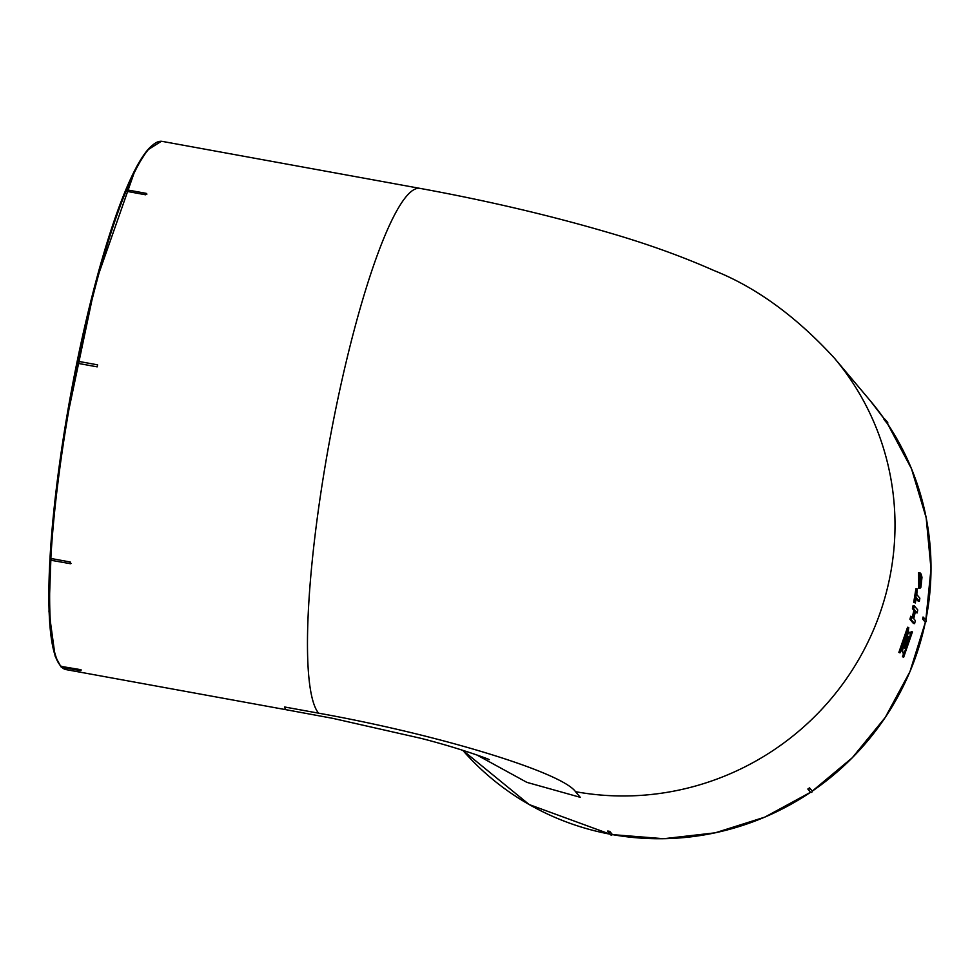 <?xml version="1.0" encoding="UTF-8"?>
<svg xmlns="http://www.w3.org/2000/svg" width="980" height="980" viewBox="0 0 980 980"><rect width="100%" height="100%" fill="white"/><g stroke="black" fill="none" stroke-linecap="round" stroke-linejoin="round"><path stroke-width="1.47" d="M476.807 754.943L526.848 782.346L580.258 797.316L575.517 791.681A268.459 262.444 -40.1 0 0 856.826 662.713A268.459 262.444 -40.1 0 0 834.433 358.178C796.103 316.381 755.862 287.128 713.722 270.431C681.529 256.16 645.918 243.383 606.877 232.113C548.665 215.11 486.448 200.545 420.212 188.417A268.459 43.916 -79.7 0 0 332.196 426.913A268.459 43.916 -79.7 0 0 318.561 713.17C438.624 734.633 561.797 772.264 575.529 791.681M921.053 573.888L920.833 576.865C921.764 577.98 921.788 580.589 920.906 584.705L918.774 582.169L920.196 573.018L918.542 572.651L918.738 588.196L919.987 588.319L920.943 587.204L921.984 577.257L921.053 573.888L919.804 573.827M919.657 575.848L919.571 576.791C920.514 577.882 920.539 580.491 919.657 584.595L919.644 584.619M916.116 598.694L918.113 601.059L919.363 601.242L919.853 598.192L916.802 594.554L917.194 588.809L915.945 588.662L913.728 602.284L915.345 602.945L916.3 597.616L919.363 601.242M917.109 612.99L917.745 609.915L914.316 605.824L913.666 608.899L915.124 610.626L913.372 618.245L910.702 616.249L909.93 619.299L913.372 623.39L914.585 623.672L915.357 620.61L913.752 618.699L915.504 611.079L917.109 612.99L915.296 612.047M914.316 605.824L913.078 605.603L912.441 608.666L913.887 610.393L912.147 617.964M904.185 651.835L902.494 656.759L903.67 657.2L912.417 631.904L911.204 631.586L909.955 633.938L911.167 634.28L904.356 653.954L903.18 653.525M908.57 632.149L907.492 632.578M901.465 650.659L903.07 652.484C905.287 654.015 911.927 633.999 909.771 632.492L909.587 632.357C907.725 631.157 900.706 652.325 903.07 652.484M907.566 627.249L898.856 652.423L900.02 652.864L908.325 630.899L908.766 627.58L907.566 627.249M923.038 617.045A1.054 1.029 139.9 0 1 923.442 617.339A1.054 1.054 0 0 0 923.025 617.033L922.621 619.054L925.267 622.116A1.054 1.054 0 0 0 926.014 620.401A1.054 1.029 -40.1 0 1 925.206 622.116M612.341 834.507L609.793 831.395L607.772 831.003A1.054 1.054 0 0 0 608.017 831.689A1.054 1.029 139.9 0 1 607.784 831.028M612.378 834.482L612.365 834.458A1.054 1.029 -40.1 0 1 610.601 834.752A1.054 1.054 0 0 0 612.378 834.482M809.541 787.871L807.826 789.035L810.411 792.11A1.054 1.029 -40.1 0 0 812.126 790.933L809.541 787.871A1.054 1.029 139.9 0 1 807.826 789.035M812.138 790.958L812.126 790.933A1.054 1.054 0 0 1 810.411 792.097M883.789 418.987L883.776 418.962A1.054 1.054 0 0 1 884.989 419.269A1.054 1.029 139.9 0 1 884.916 420.665L887.5 423.728A1.054 1.029 -40.1 0 0 887.574 422.331L884.989 419.269A1.054 1.029 139.9 0 0 883.789 418.987L884.916 420.665M318.561 713.17L284.617 706.984L285.425 709.594L332.796 718.352L421.057 738.357C463.944 749.345 492.634 760.676 488.983 759.561M70.242 561.993L70.144 563.647L71.038 563.402A1.054 1.054 0 0 1 70.046 563.745L70.242 561.993L51.769 558.625L50.715 559.274L51.524 560.254M51.769 558.625L51.585 560.376L69.997 563.623M80.372 669.891L80.078 670.565L80.091 669.561L61.899 666.523M78.694 363.494L79.111 361.485L78.694 363.494L97.167 366.863L97.584 364.842L79.111 361.485L78.033 361.963A1.054 1.054 0 0 1 78.559 361.534M145.616 194.787L146.032 193.329L127.572 189.961L127.143 191.418L145.616 194.787L146.106 193.599L146.89 194.163A1.054 1.054 0 0 0 146.032 193.329L146.106 193.599M126.371 190.671L127.143 191.418L127.572 189.961A1.054 1.054 0 0 0 126.371 190.671M908.766 627.58L900.02 652.864M907.505 637.319L904.258 647.327M908.521 636.498C908.436 641.386 907.1 645.379 904.503 648.503L908.521 636.498L907.333 636.143M912.417 631.904L911.167 634.28M904.356 653.954L903.67 657.2M913.666 608.899L912.441 608.666M915.124 610.626L913.887 610.393M911.914 616.518L911.143 619.593L909.93 619.299M911.143 619.593L914.585 623.672M917.194 588.809L914.965 602.492L913.728 602.284M920.833 576.865L919.571 576.791M919.657 584.595L920.906 584.705L920.342 585.158M919.804 572.712L919.975 588.319M610.136 834.201L529.188 804.556L462.732 750.276A268.459 262.444 -40.1 0 0 610.124 834.188M612.329 834.592A268.459 262.444 -40.1 0 0 810.595 792.244L764.804 817.136L715.229 832.816L663.754 838.709L612.316 834.605M925.402 622.116L909.967 671.619L885.283 717.397L852.282 757.761L812.2 791.179A268.459 262.444 -40.1 0 0 925.377 622.116M887.525 423.728L911.498 468.771L926.173 517.759L931 568.853L925.806 620.144A268.459 262.444 -40.1 0 0 887.525 423.728A1.054 1.054 0 0 0 887.574 422.331M870.424 400.943L884.217 418.889A268.459 262.444 -40.1 0 0 870.424 400.943L834.433 358.178M60.858 666.62L55.113 656.098L49 611.508L51.867 531.025L64.472 430.612L95.538 282.963L135.522 168.928L147.417 150.099L161.345 141.292L162.386 141.414A268.459 43.916 100.3 0 0 74.358 379.946A268.459 43.916 100.3 0 0 60.748 666.18A1.054 1.054 0 0 0 61.605 667.196L61.617 666.192M61.703 667.208A268.459 43.916 100.3 0 0 66.089 669.61L285.425 709.594M59.192 664.024A267.393 43.745 -79.7 0 1 70.18 397.476A267.393 43.745 -79.7 0 1 153.958 144.207M97.167 366.863L97.584 364.842M609.793 831.395A1.054 1.029 139.9 0 1 608.017 831.689L610.601 834.752M70.144 563.647L51.585 560.376A1.054 1.054 0 0 1 50.715 559.274M926.014 620.401L923.442 617.339A1.054 1.029 139.9 0 1 922.621 619.054M61.348 667.111L66.089 669.61M162.386 141.414L420.212 188.417M81.242 669.94A1.054 1.054 0 0 1 80.078 670.565L61.605 667.196M908.387 632.014L909.587 632.357"/></g></svg>
